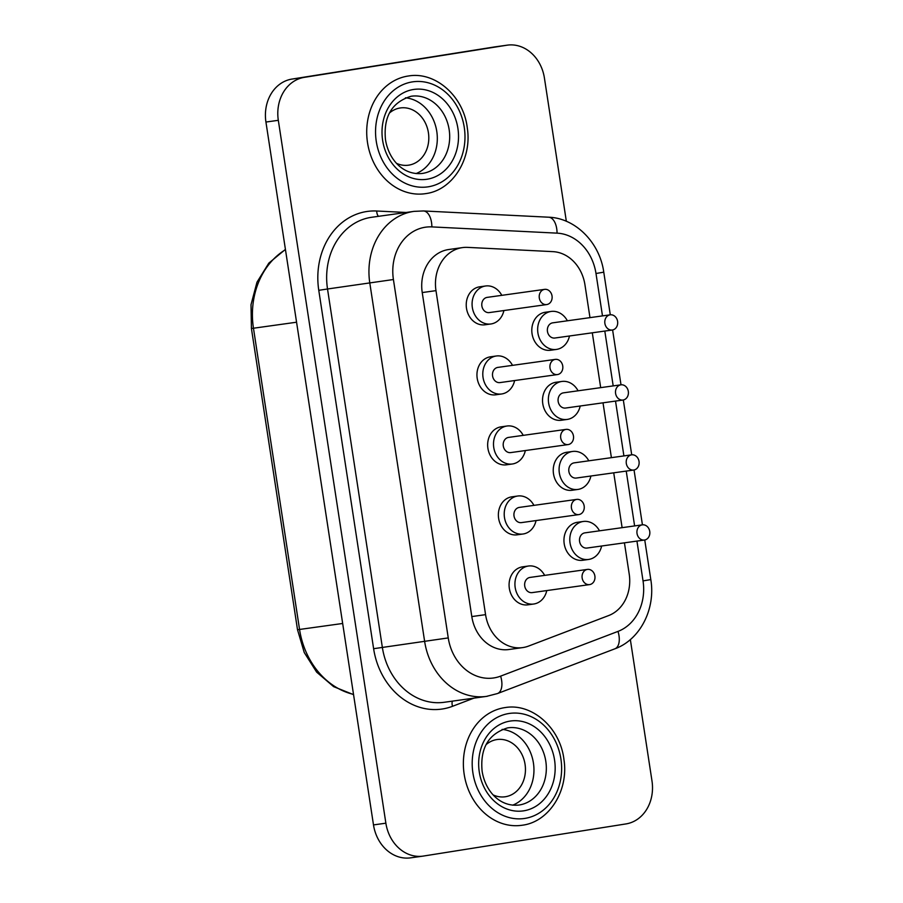 <?xml version="1.0" encoding="UTF-8"?>
<svg xmlns="http://www.w3.org/2000/svg" width="903" height="903" viewBox="0 0 903 903"><rect width="100%" height="100%" fill="white"/><g stroke="black" fill="none" stroke-linecap="round" stroke-linejoin="round"><path stroke-width="1.35" d="M521.686 825.308L522.498 825.195C549.024 821.82 568.867 790.768 563.957 759.626C560.334 727.784 532.048 702.94 505.262 707.557A59.451 49.913 82.1 0 0 504.484 707.67A59.451 49.913 82.1 0 0 464.108 773.792A59.451 49.913 82.1 0 0 521.686 825.308A59.451 49.913 82.1 0 0 522.465 825.195M425.042 193.716L425.855 193.592C452.369 190.217 472.224 159.165 467.314 128.034C463.679 96.192 435.404 71.348 408.607 75.965A59.451 49.913 82.1 0 0 407.84 76.078A59.451 49.913 82.1 0 0 367.453 142.2A59.451 49.913 82.1 0 0 425.042 193.716A59.451 49.913 82.1 0 0 425.821 193.603M389.543 112.943A28.896 24.268 -97.9 0 1 400.074 107.999A28.896 24.268 -97.9 0 1 400.458 107.942A28.896 24.268 -97.9 0 1 428.451 132.989A28.896 24.268 -97.9 0 1 408.822 165.136A28.896 24.268 -97.9 0 1 408.438 165.193A28.896 24.268 -97.9 0 1 396.586 163.364M486.198 744.546A28.896 24.268 -97.9 0 1 496.718 739.591A28.896 24.268 -97.9 0 1 497.101 739.534A28.896 24.268 -97.9 0 1 525.094 764.581A28.896 24.268 -97.9 0 1 505.466 796.728A28.896 24.268 -97.9 0 1 505.093 796.785A28.896 24.268 -97.9 0 1 493.23 794.956M512.678 805.171A38.998 32.734 82.1 0 0 533.515 763.633A38.998 32.734 82.1 0 0 502.102 729.398M416.035 173.568A38.998 32.734 82.1 0 0 436.871 132.041A38.998 32.734 82.1 0 0 405.458 97.806M642.225 524.857A7.675 6.445 82.1 0 0 637.01 533.391A7.675 6.445 82.1 0 0 644.437 540.039A7.675 6.445 82.1 0 0 644.539 540.028A7.675 6.445 82.1 0 0 649.754 531.495A7.675 6.445 82.1 0 0 642.315 524.846A7.675 6.445 82.1 0 0 642.225 524.857M587.108 548.042A7.675 6.445 -97.9 0 1 587.006 548.053A7.675 6.445 -97.9 0 1 579.579 541.405A7.675 6.445 -97.9 0 1 584.794 532.872A7.675 6.445 -97.9 0 1 584.896 532.86A7.675 6.445 -97.9 0 1 584.997 532.849M599.502 530.817A19.177 16.096 82.1 0 0 583.304 521.471A19.177 16.096 82.1 0 0 583.056 521.505A19.177 16.096 82.1 0 0 570.03 542.838A19.177 16.096 82.1 0 0 588.598 559.454A19.177 16.096 82.1 0 0 588.858 559.409A19.177 16.096 82.1 0 0 601.624 546.022M577.706 522.25A19.177 16.096 82.1 0 0 577.457 522.284A19.177 16.096 82.1 0 0 577.209 522.318A19.177 16.096 82.1 0 0 564.183 543.651A19.177 16.096 82.1 0 0 582.751 560.266A19.177 16.096 82.1 0 0 583.011 560.232M610.078 314.831A7.675 6.445 82.1 0 0 604.875 323.364A7.675 6.445 82.1 0 0 612.302 330.013A7.675 6.445 82.1 0 0 612.403 330.001A7.675 6.445 82.1 0 0 617.607 321.468A7.675 6.445 82.1 0 0 610.18 314.82A7.675 6.445 82.1 0 0 610.078 314.831M554.973 338.015A7.675 6.445 -97.9 0 1 554.871 338.027A7.675 6.445 -97.9 0 1 547.444 331.378A7.675 6.445 -97.9 0 1 552.647 322.845A7.675 6.445 -97.9 0 1 552.749 322.834A7.675 6.445 -97.9 0 1 552.85 322.822M567.366 320.791A19.177 16.096 82.1 0 0 551.157 311.433A19.177 16.096 82.1 0 0 550.909 311.479A19.177 16.096 82.1 0 0 537.883 332.801A19.177 16.096 82.1 0 0 556.462 349.427A19.177 16.096 82.1 0 0 556.711 349.382A19.177 16.096 82.1 0 0 569.488 335.984M545.57 312.224A19.177 16.096 82.1 0 0 545.322 312.257A19.177 16.096 82.1 0 0 545.062 312.291A19.177 16.096 82.1 0 0 532.036 333.625A19.177 16.096 82.1 0 0 550.616 350.24A19.177 16.096 82.1 0 0 550.864 350.206M620.79 384.847A7.675 6.445 82.1 0 0 615.586 393.381A7.675 6.445 82.1 0 0 623.014 400.029A7.675 6.445 82.1 0 0 623.115 400.006A7.675 6.445 82.1 0 0 628.319 391.473A7.675 6.445 82.1 0 0 620.892 384.825A7.675 6.445 82.1 0 0 620.79 384.847M565.684 408.021A7.675 6.445 -97.9 0 1 565.583 408.043A7.675 6.445 -97.9 0 1 558.156 401.395A7.675 6.445 -97.9 0 1 563.37 392.861A7.675 6.445 -97.9 0 1 563.461 392.839A7.675 6.445 -97.9 0 1 563.562 392.828M578.078 390.807A19.177 16.096 82.1 0 0 561.88 381.45A19.177 16.096 82.1 0 0 561.621 381.484A19.177 16.096 82.1 0 0 548.595 402.817A19.177 16.096 82.1 0 0 567.174 419.432A19.177 16.096 82.1 0 0 567.423 419.398A19.177 16.096 82.1 0 0 580.2 406M556.282 382.229A19.177 16.096 82.1 0 0 556.034 382.262A19.177 16.096 82.1 0 0 555.774 382.296A19.177 16.096 82.1 0 0 542.759 403.63A19.177 16.096 82.1 0 0 561.327 420.245A19.177 16.096 82.1 0 0 561.576 420.211M587.356 569.421A7.675 6.445 82.1 0 0 582.142 577.954A7.675 6.445 82.1 0 0 589.58 584.602A7.675 6.445 82.1 0 0 589.682 584.591A7.675 6.445 82.1 0 0 594.885 576.058A7.675 6.445 82.1 0 0 587.458 569.409A7.675 6.445 82.1 0 0 587.356 569.421M532.251 592.605A7.675 6.445 -97.9 0 1 532.149 592.616A7.675 6.445 -97.9 0 1 524.722 585.968A7.675 6.445 -97.9 0 1 529.926 577.435A7.675 6.445 -97.9 0 1 530.027 577.423A7.675 6.445 -97.9 0 1 530.129 577.412M544.644 575.38A19.177 16.096 82.1 0 0 528.436 566.023A19.177 16.096 82.1 0 0 528.187 566.068A19.177 16.096 82.1 0 0 515.161 587.39A19.177 16.096 82.1 0 0 533.741 604.017A19.177 16.096 82.1 0 0 533.989 603.972A19.177 16.096 82.1 0 0 546.766 590.573M522.837 566.813A19.177 16.096 82.1 0 0 522.589 566.836A19.177 16.096 82.1 0 0 522.34 566.881A19.177 16.096 82.1 0 0 509.315 588.214A19.177 16.096 82.1 0 0 527.894 604.829A19.177 16.096 82.1 0 0 528.142 604.784M576.645 499.415A7.675 6.445 82.1 0 0 571.43 507.949A7.675 6.445 82.1 0 0 578.868 514.597A7.675 6.445 82.1 0 0 578.958 514.575A7.675 6.445 82.1 0 0 584.173 506.041A7.675 6.445 82.1 0 0 576.746 499.393A7.675 6.445 82.1 0 0 576.645 499.415M521.539 522.589A7.675 6.445 -97.9 0 1 521.437 522.611A7.675 6.445 -97.9 0 1 514.01 515.963A7.675 6.445 -97.9 0 1 519.214 507.43A7.675 6.445 -97.9 0 1 519.315 507.407A7.675 6.445 -97.9 0 1 519.417 507.396M533.933 505.375A19.177 16.096 82.1 0 0 517.724 496.018A19.177 16.096 82.1 0 0 517.475 496.052A19.177 16.096 82.1 0 0 504.45 517.385A19.177 16.096 82.1 0 0 523.029 534A19.177 16.096 82.1 0 0 523.277 533.966A19.177 16.096 82.1 0 0 536.055 520.568M512.125 496.797A19.177 16.096 82.1 0 0 511.877 496.831A19.177 16.096 82.1 0 0 511.629 496.864A19.177 16.096 82.1 0 0 498.603 518.198A19.177 16.096 82.1 0 0 517.182 534.813A19.177 16.096 82.1 0 0 517.43 534.779M544.509 289.389A7.675 6.445 82.1 0 0 539.294 297.922A7.675 6.445 82.1 0 0 546.721 304.571A7.675 6.445 82.1 0 0 546.823 304.548A7.675 6.445 82.1 0 0 552.038 296.015A7.675 6.445 82.1 0 0 544.599 289.366A7.675 6.445 82.1 0 0 544.509 289.389M489.392 312.562A7.675 6.445 -97.9 0 1 489.302 312.585A7.675 6.445 -97.9 0 1 481.863 305.936A7.675 6.445 -97.9 0 1 487.078 297.403A7.675 6.445 -97.9 0 1 487.18 297.38A7.675 6.445 -97.9 0 1 487.281 297.369M501.797 295.349A19.177 16.096 82.1 0 0 485.588 285.991A19.177 16.096 82.1 0 0 485.34 286.025A19.177 16.096 82.1 0 0 472.314 307.359A19.177 16.096 82.1 0 0 490.882 323.974A19.177 16.096 82.1 0 0 491.142 323.94A19.177 16.096 82.1 0 0 503.908 310.542M479.99 286.77A19.177 16.096 82.1 0 0 479.741 286.804A19.177 16.096 82.1 0 0 479.493 286.838A19.177 16.096 82.1 0 0 466.467 308.171A19.177 16.096 82.1 0 0 485.046 324.787A19.177 16.096 82.1 0 0 485.295 324.753M555.221 359.394A7.675 6.445 82.1 0 0 550.006 367.927A7.675 6.445 82.1 0 0 557.433 374.576A7.675 6.445 82.1 0 0 557.535 374.564A7.675 6.445 82.1 0 0 562.75 366.031A7.675 6.445 82.1 0 0 555.322 359.383A7.675 6.445 82.1 0 0 555.221 359.394M500.115 382.579A7.675 6.445 -97.9 0 1 500.014 382.59A7.675 6.445 -97.9 0 1 492.575 375.941A7.675 6.445 -97.9 0 1 497.79 367.408A7.675 6.445 -97.9 0 1 497.892 367.397A7.675 6.445 -97.9 0 1 497.993 367.386M512.509 365.354A19.177 16.096 82.1 0 0 496.3 355.996A19.177 16.096 82.1 0 0 496.052 356.03A19.177 16.096 82.1 0 0 483.026 377.364A19.177 16.096 82.1 0 0 501.605 393.979A19.177 16.096 82.1 0 0 501.854 393.945A19.177 16.096 82.1 0 0 514.62 380.547M490.701 356.787A19.177 16.096 82.1 0 0 490.453 356.809A19.177 16.096 82.1 0 0 490.205 356.854A19.177 16.096 82.1 0 0 477.179 378.176A19.177 16.096 82.1 0 0 495.758 394.803A19.177 16.096 82.1 0 0 496.007 394.758M631.502 454.852A7.675 6.445 82.1 0 0 626.298 463.386A7.675 6.445 82.1 0 0 633.725 470.034A7.675 6.445 82.1 0 0 633.827 470.023A7.675 6.445 82.1 0 0 639.042 461.489A7.675 6.445 82.1 0 0 631.603 454.841A7.675 6.445 82.1 0 0 631.502 454.852M576.396 478.037A7.675 6.445 -97.9 0 1 576.295 478.048A7.675 6.445 -97.9 0 1 568.867 471.4A7.675 6.445 -97.9 0 1 574.082 462.867A7.675 6.445 -97.9 0 1 574.184 462.855A7.675 6.445 -97.9 0 1 574.274 462.844M588.79 460.812A19.177 16.096 82.1 0 0 572.592 451.455A19.177 16.096 82.1 0 0 572.333 451.489A19.177 16.096 82.1 0 0 559.318 472.822A19.177 16.096 82.1 0 0 577.886 489.437A19.177 16.096 82.1 0 0 578.134 489.403A19.177 16.096 82.1 0 0 590.912 476.005M566.994 452.245A19.177 16.096 82.1 0 0 566.745 452.268A19.177 16.096 82.1 0 0 566.497 452.313A19.177 16.096 82.1 0 0 553.471 473.635A19.177 16.096 82.1 0 0 572.039 490.261A19.177 16.096 82.1 0 0 572.299 490.216M565.933 429.399A7.675 6.445 82.1 0 0 560.718 437.932A7.675 6.445 82.1 0 0 568.145 444.581A7.675 6.445 82.1 0 0 568.247 444.569A7.675 6.445 82.1 0 0 573.461 436.036A7.675 6.445 82.1 0 0 566.034 429.388A7.675 6.445 82.1 0 0 565.933 429.399M510.827 452.584A7.675 6.445 -97.9 0 1 510.726 452.595A7.675 6.445 -97.9 0 1 503.287 445.947A7.675 6.445 -97.9 0 1 508.502 437.413A7.675 6.445 -97.9 0 1 508.603 437.402A7.675 6.445 -97.9 0 1 508.705 437.391M523.221 435.359A19.177 16.096 82.1 0 0 507.012 426.013A19.177 16.096 82.1 0 0 506.764 426.047A19.177 16.096 82.1 0 0 493.738 447.38A19.177 16.096 82.1 0 0 512.317 463.995A19.177 16.096 82.1 0 0 512.565 463.961A19.177 16.096 82.1 0 0 525.343 450.563M501.413 426.792A19.177 16.096 82.1 0 0 501.165 426.826A19.177 16.096 82.1 0 0 500.917 426.859A19.177 16.096 82.1 0 0 487.891 448.193A19.177 16.096 82.1 0 0 506.47 464.808A19.177 16.096 82.1 0 0 506.718 464.774M589.975 317.642L584.952 284.806A38.355 32.203 82.1 0 0 552.952 251.644L467.596 247.377A38.355 32.203 82.1 0 0 462.483 247.603A38.355 32.203 82.1 0 0 435.98 290.642L485.566 614.65A38.355 32.203 82.1 0 0 522.668 647.598A38.355 32.203 82.1 0 0 523.176 647.519A38.355 32.203 82.1 0 0 528.605 646.063L608.645 615.564A38.355 32.203 82.1 0 0 629.21 574.06L624.436 542.838M630.35 639.572L651.989 780.96A38.355 32.203 -97.9 0 1 625.982 823.92L423.473 856.044A38.355 32.203 -97.9 0 1 422.976 856.123A38.355 32.203 -97.9 0 1 385.874 823.186L278.316 120.313A38.355 32.203 -97.9 0 1 304.322 77.353L506.82 45.229A38.355 32.203 -97.9 0 1 507.317 45.15A38.355 32.203 -97.9 0 1 544.43 78.087L566.339 221.28M422.976 856.123L410.594 857.85A38.355 32.203 -97.9 0 1 373.492 824.913L265.933 122.04A38.355 32.203 -97.9 0 1 291.94 79.08L494.438 46.956A38.355 32.203 -97.9 0 1 494.946 46.877L507.317 45.15M622.111 527.668L613.724 472.822M611.399 457.663L603.012 402.817M600.687 387.647L592.3 332.812M462.483 247.603L448.735 249.521A38.355 32.203 82.1 0 0 422.232 292.561L471.806 616.568A38.355 32.203 82.1 0 0 508.92 649.517L522.668 647.598M508.886 713.517A53.051 44.552 82.1 0 0 472.912 772.934A53.051 44.552 82.1 0 0 524.936 818.4A53.051 44.552 82.1 0 0 560.91 758.971A53.051 44.552 82.1 0 0 508.886 713.517M523.774 810.815A45.387 38.107 -97.9 0 1 479.279 771.93A45.387 38.107 -97.9 0 1 510.048 721.091A45.387 38.107 -97.9 0 1 554.555 759.987A45.387 38.107 -97.9 0 1 523.774 810.815M508.084 727.818L507.61 727.886C488.489 733.846 479.99 748.271 482.112 771.162C485.283 791.197 499.844 807.045 518.864 805.058A38.998 32.734 82.1 0 0 519.372 804.979A38.998 32.734 82.1 0 0 545.852 761.601A38.998 32.734 82.1 0 0 508.084 727.818A38.998 32.734 82.1 0 0 507.644 727.886M427.13 179.223A45.387 38.107 -97.9 0 1 382.624 140.326A45.387 38.107 -97.9 0 1 413.405 89.499A45.387 38.107 -97.9 0 1 457.9 128.384A45.387 38.107 -97.9 0 1 427.13 179.223M410.967 96.294C391.846 102.253 383.346 116.679 385.468 139.559C388.64 159.594 403.201 175.453 422.22 173.455A38.998 32.734 82.1 0 0 422.728 173.376A38.998 32.734 82.1 0 0 449.209 130.009A38.998 32.734 82.1 0 0 411.441 96.215A38.998 32.734 82.1 0 0 410.989 96.282L411.441 96.215M412.242 81.913A53.051 44.552 82.1 0 0 376.269 141.342A53.051 44.552 82.1 0 0 428.293 186.797A53.051 44.552 82.1 0 0 464.266 127.379A53.051 44.552 82.1 0 0 412.242 81.913M487.327 696.258A63.921 53.672 -97.9 0 1 486.503 696.382A63.921 53.672 -97.9 0 1 424.647 641.48L369.812 283.091A63.921 53.672 -97.9 0 1 413.156 211.494A63.921 53.672 -97.9 0 1 413.992 211.37L423.451 210.952L548.64 217.205A17.259 9.256 -87.1 0 1 557.061 233.143L431.871 226.901A46.663 39.179 82.1 0 0 425.053 227.263A46.663 39.179 82.1 0 0 393.415 279.524L448.249 637.913A46.663 39.179 82.1 0 0 500.623 676.133L618.002 631.4A46.663 39.179 82.1 0 0 643.038 580.9L636.942 541.089M431.871 226.901A17.259 9.256 -87.1 0 0 423.451 210.952M473.94 698.132L452.527 706.293A70.31 59.034 -97.9 0 1 373.616 648.704L318.77 290.314L327.518 288.994L382.353 647.383A63.921 53.672 82.1 0 0 444.197 702.286L486.503 696.382L497.485 693.549A17.259 9.211 -110.9 0 0 500.623 676.133M318.77 290.314A70.31 59.034 -97.9 0 1 366.449 211.562A70.31 59.034 -97.9 0 1 376.743 211.009L406.09 212.476M413.992 211.37L371.686 217.273A63.921 53.672 82.1 0 0 370.851 217.397A63.921 53.672 82.1 0 0 327.518 288.994L393.415 279.524M634.617 525.918L626.23 471.084M623.905 455.913L615.519 401.067M613.193 385.908L604.807 331.062M602.482 315.892L595.991 273.496A46.663 39.179 82.1 0 0 557.061 233.143M285.427 249.386L268.812 263.134L256.983 282.199L251.011 304.695L251.418 328.478L253.461 328.229L299.559 629.493A76.71 64.406 82.1 0 0 353.524 694.396M285.472 249.679A76.71 64.406 82.1 0 0 253.461 328.229L296.568 322.213M251.418 328.478L297.516 629.741L342.666 623.476M265.933 122.04L278.316 120.313M291.94 79.08L304.322 77.353M494.438 46.956L506.82 45.229M373.492 824.913L385.874 823.186M448.249 637.913L373.616 648.704M452.527 706.293A6.389 3.409 69.1 0 1 452.448 701.134M378.526 216.325A6.389 3.431 92.9 0 1 376.743 211.009M643.038 580.9L650.803 579.579C655.77 608.769 640.261 639.674 614.864 648.817A17.259 9.211 -110.9 0 0 618.002 631.4M595.991 273.496L603.768 272.175L610.293 314.808M485.566 614.65L471.806 616.568M435.98 290.642L422.232 292.561M644.437 540.039L587.006 548.053M588.598 559.454L582.751 560.266M612.302 330.013L554.871 338.027M556.462 349.427L550.616 350.24M623.014 400.029L565.583 408.043M567.174 419.432L561.327 420.245M589.58 584.602L532.149 592.616M533.741 604.017L527.894 604.829M578.868 514.597L521.437 522.611M523.029 534L517.182 534.813M546.721 304.571L489.302 312.585M490.882 323.974L485.046 324.787M557.433 374.576L500.014 382.59M501.605 393.979L495.758 394.803M633.725 470.034L576.295 478.048M577.886 489.437L572.039 490.261M568.145 444.581L510.726 452.595M512.317 463.995L506.47 464.808M353.558 694.644L333.613 686.641L316.648 672.125L304.243 652.519L297.516 629.741M612.606 329.967L621.004 384.813M623.318 399.973L631.716 454.819M634.041 469.978L642.428 524.835M644.753 539.994L650.803 579.579M614.864 648.817L497.485 693.549M603.768 272.175C599.784 242.783 575.64 218.052 548.64 217.205M507.012 426.013L501.165 426.826M566.034 429.388L508.603 437.402M572.592 451.455L566.745 452.268M631.603 454.841L574.184 462.855M496.3 355.996L490.453 356.809M555.322 359.383L497.892 367.397M485.588 285.991L479.741 286.804M544.599 289.366L487.18 297.38M517.724 496.018L511.877 496.831M576.746 499.393L519.315 507.407M528.436 566.023L522.589 566.836M587.458 569.409L530.027 577.423M561.88 381.45L556.034 382.262M620.892 384.825L563.461 392.839M551.157 311.433L545.322 312.257M610.18 314.82L552.749 322.834M583.304 521.471L577.457 522.284M642.315 524.846L584.896 532.86"/></g></svg>
